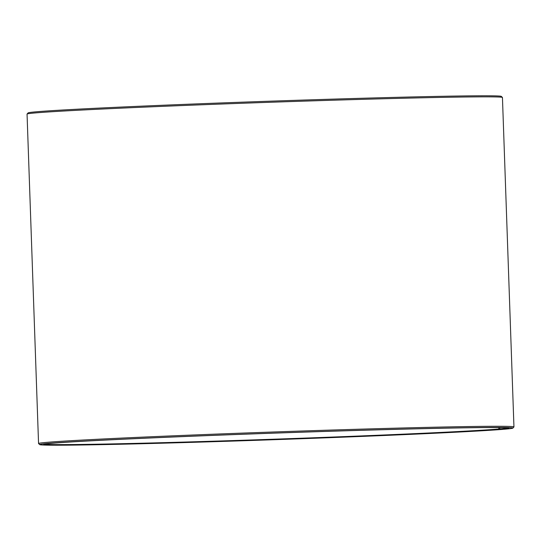 <?xml version="1.0" encoding="UTF-8"?>
<svg xmlns="http://www.w3.org/2000/svg" width="541" height="541" viewBox="0 0 541 541"><rect width="100%" height="100%" fill="white"/><g stroke="black" fill="none" stroke-linecap="round" stroke-linejoin="round"><path stroke-width="0.81" d="M502.995 429.29L499.127 429.473L498.633 427.6M498.687 429.04A232.312 3.246 -2 0 1 248.914 440.056A232.312 3.246 -2 0 1 44.45 444.147M508.107 427.958A232.312 3.246 -2 0 1 499.816 428.945L499.769 427.613M502.941 429.358A236.735 3.307 -2 0 1 243.68 440.732A236.735 3.307 -2 0 1 39.723 444.628L38.58 443.559A237.844 3.32 -2 0 1 38.553 443.512L27.05 114.083A237.844 3.32 -2 0 1 27.07 114.036L28.139 112.893A236.735 3.307 -2 0 1 264.596 101.377A236.735 3.307 -2 0 1 501.277 96.372L502.42 97.441A237.844 3.32 -2 0 1 502.447 97.481L513.95 426.91A237.844 3.32 -2 0 1 513.93 426.957L512.861 428.107A236.735 3.307 -2 0 1 504.09 429.256L500.256 429.378L499.816 428.945M27.07 114.036A237.844 3.32 -2 0 1 264.63 102.465A237.844 3.32 -2 0 1 502.42 97.441M38.553 443.512A237.844 3.32 -2 0 1 276.133 431.894A237.844 3.32 -2 0 1 513.95 426.91M39.723 444.628A236.735 3.307 -2 0 1 276.174 433.016A236.735 3.307 -2 0 1 512.861 428.107M499.127 429.473A232.752 3.253 -2 0 1 241.016 440.766A232.752 3.253 -2 0 1 43.699 444.398A232.752 3.253 -2 0 1 276.18 433.07A232.752 3.253 -2 0 1 508.878 428.154A232.752 3.253 -2 0 1 500.256 429.378"/></g></svg>
